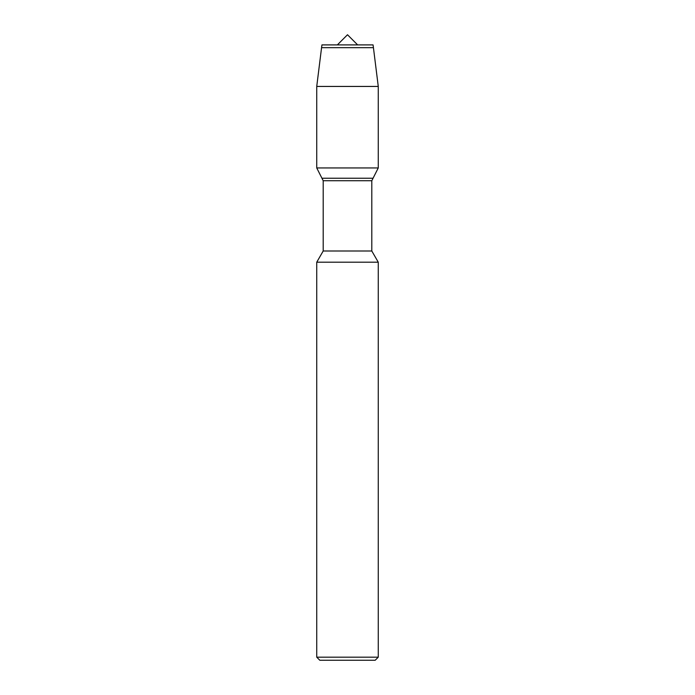 <?xml version="1.0" encoding="UTF-8"?>
<svg xmlns="http://www.w3.org/2000/svg" width="695" height="695" viewBox="0 0 695 695"><rect width="100%" height="100%" fill="white"/><g stroke="black" fill="none" stroke-linecap="round" stroke-linejoin="round"><path stroke-width="1.04" d="M337.353 44.897L347.5 34.75L357.647 44.897M321.941 44.897L373.059 44.897L321.941 44.897L321.568 47.668L321.941 44.897M323.201 250.999L323.201 180.735L371.799 180.735L371.799 250.999L323.201 250.999L316.738 262.189L378.262 262.189L371.799 250.999M316.738 262.189L316.738 657.175L319.813 660.25L375.187 660.25L378.262 657.175L378.262 262.189M316.738 657.175L378.262 657.175M323.201 180.735L321.941 178.233L373.059 178.233L371.799 180.735M321.941 178.233L316.738 167.947L378.262 167.947L373.059 178.233L321.941 178.233L316.738 167.947L316.738 86.432L321.568 47.668L373.432 47.668L373.059 44.897M316.738 167.947L316.738 86.432L378.262 86.432L373.432 47.668M316.738 86.432L321.568 47.668M378.262 167.947L378.262 86.432"/></g></svg>
